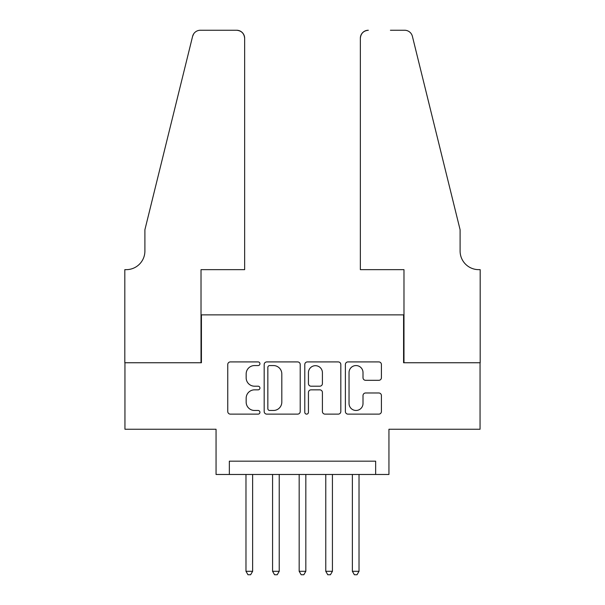 <?xml version="1.0" encoding="UTF-8"?>
<svg xmlns="http://www.w3.org/2000/svg" width="605" height="605" viewBox="0 0 605 605"><rect width="100%" height="100%" fill="white"/><g stroke="black" fill="none" stroke-linecap="round" stroke-linejoin="round"><path stroke-width="0.91" d="M259.938 363.734A1.83 1.83 0 0 0 258.116 361.911L230.369 361.911A2.609 2.609 0 0 0 227.76 364.52L227.76 411.521A2.609 2.609 0 0 0 230.369 414.13L258.116 414.13A1.83 1.83 0 0 0 259.938 412.3A1.83 1.83 0 0 0 258.116 410.47L254.523 410.47A8.357 8.357 0 0 1 246.167 402.121L246.167 398.203A8.357 8.357 0 0 1 254.523 389.847L258.116 389.847A1.83 1.83 0 0 0 259.938 388.017A1.83 1.83 0 0 0 258.116 386.194L254.523 386.194A8.357 8.357 0 0 1 246.167 377.838L246.167 373.92A8.357 8.357 0 0 1 254.523 365.564L258.116 365.564A1.83 1.83 0 0 0 259.938 363.734M378.806 380.318A2.609 2.609 0 0 0 381.415 377.709L381.415 364.52A2.609 2.609 0 0 0 378.806 361.911L347.996 361.911A2.609 2.609 0 0 0 345.387 364.52L345.387 411.521A2.609 2.609 0 0 0 347.996 414.13L378.806 414.13A2.609 2.609 0 0 0 381.415 411.521L381.415 395.587A2.609 2.609 0 0 0 378.806 392.978L365.617 392.978A2.609 2.609 0 0 0 363.008 395.587L363.008 403.49A6.988 6.988 0 0 1 356.027 410.47A6.988 6.988 0 0 1 349.04 403.49L349.04 372.551A6.988 6.988 0 0 1 356.027 365.564A6.988 6.988 0 0 1 363.008 372.551L363.008 377.709A2.609 2.609 0 0 0 365.617 380.318L378.806 380.318M375.652 474.471L388.947 474.471L388.947 429.248L480.052 429.248L480.052 362.75L403.58 362.75L403.58 314.872L201.42 314.872L201.42 362.75L124.948 362.75L124.948 429.248L216.053 429.248L216.053 474.471L375.652 474.471L375.652 461.169L229.348 461.169L229.348 474.471M300.216 364.52A2.609 2.609 0 0 0 297.607 361.911L266.797 361.911A2.609 2.609 0 0 0 264.181 364.52L264.181 411.521A2.609 2.609 0 0 0 266.797 414.13L297.607 414.13A2.609 2.609 0 0 0 300.216 411.521L300.216 364.52M307.393 361.911L338.203 361.911A2.609 2.609 0 0 1 340.819 364.52L340.819 411.521A2.609 2.609 0 0 1 338.203 414.13L325.021 414.13A2.609 2.609 0 0 1 322.412 411.521L322.412 392.456A2.609 2.609 0 0 0 319.795 389.847L311.053 389.847A2.609 2.609 0 0 0 308.437 392.456L308.437 412.3A1.83 1.83 0 0 1 306.614 414.13A1.83 1.83 0 0 1 304.784 412.3L304.784 364.52A2.609 2.609 0 0 1 307.393 361.911M269.664 365.564A1.83 1.83 0 0 0 267.841 367.394L267.841 408.647A1.83 1.83 0 0 0 269.664 410.47L273.452 410.47A8.357 8.357 0 0 0 281.809 402.121L281.809 373.92A8.357 8.357 0 0 0 273.452 365.564L269.664 365.564M322.412 372.68A6.988 6.988 0 0 0 315.424 365.692A6.988 6.988 0 0 0 308.437 372.68L308.437 383.578A2.609 2.609 0 0 0 311.053 386.194L319.795 386.194A2.609 2.609 0 0 0 322.412 383.578L322.412 372.68M245.978 474.471L245.978 571.294L252.625 571.294L252.625 474.471M252.625 571.294L250.629 574.75L247.967 574.75L245.978 571.294M244.647 269.649L244.647 38.228A7.978 7.978 0 0 0 236.668 30.25L200.353 30.25A7.978 7.978 0 0 0 192.609 36.315L144.897 229.749L144.897 251.03A18.619 18.619 0 0 1 126.279 269.649L124.811 269.649L124.811 362.75L201.019 362.75L201.019 269.649L244.647 269.649L244.647 38.228C244.14 33.419 241.478 30.757 236.668 30.25L214.586 30.25M192.609 36.315C194.636 31.944 194.636 31.944 192.609 36.315L193.729 33.782M144.897 251.03A18.619 18.619 0 0 1 126.279 269.649M360.353 269.649L360.353 38.228L360.353 269.649L403.981 269.649L403.981 362.75L480.189 362.75L480.189 269.649L478.721 269.649A18.619 18.619 0 0 1 460.102 251.03A18.619 18.619 0 0 0 478.721 269.649M445.477 170.436L412.391 36.315L460.102 229.749L460.102 251.03M390.414 30.25L404.647 30.25A7.978 7.978 0 0 1 412.391 36.315C410.364 31.944 410.364 31.944 412.391 36.315C410.364 31.944 410.364 31.944 412.391 36.315M368.332 30.25A7.978 7.978 0 0 0 360.353 38.228C360.86 33.419 363.522 30.757 368.332 30.25M272.575 474.471L272.575 571.294L279.223 571.294L279.223 474.471M279.223 571.294L277.234 574.75L274.572 574.75L272.575 571.294M299.173 474.471L299.173 571.294L305.827 571.294L305.827 474.471M305.827 571.294L303.831 574.75L301.169 574.75L299.173 571.294M325.777 474.471L325.777 571.294L332.425 571.294L332.425 474.471M332.425 571.294L330.428 574.75L327.766 574.75L325.777 571.294M352.375 474.471L352.375 571.294L359.022 571.294L359.022 474.471M359.022 571.294L357.033 574.75L354.371 574.75L352.375 571.294"/></g></svg>
